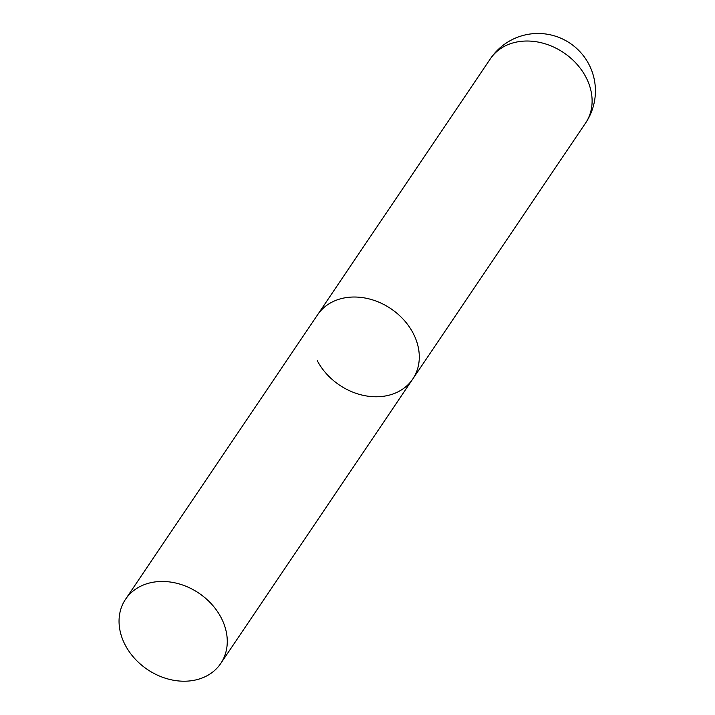 <?xml version="1.0" encoding="UTF-8"?>
<svg xmlns="http://www.w3.org/2000/svg" width="715" height="715" viewBox="0 0 715 715"><rect width="100%" height="100%" fill="white"/><g stroke="black" fill="none" stroke-linecap="round" stroke-linejoin="round"><path stroke-width="1.07" d="M125.572 599.215A57.414 46.028 -146 0 0 134.697 658.524A57.414 46.028 -146 0 0 198.421 679.25A57.414 46.028 -146 0 0 220.747 663.466A57.414 46.028 -146 0 0 211.622 604.157A57.414 46.028 -146 0 0 147.907 583.431A57.414 46.028 -146 0 0 125.572 599.215L490.41 58.773A57.414 46.028 34 0 1 512.735 42.989A57.414 46.028 34 0 1 585.853 77.023A57.414 46.028 34 0 1 585.585 123.025L412.769 379.022A57.414 46.028 -146 0 0 403.644 319.712A57.414 46.028 -146 0 0 339.92 298.986A57.414 46.028 -146 0 0 317.594 314.77A57.414 46.028 34 0 1 365.463 298.101A57.414 46.028 34 0 1 413.038 333.02A57.414 46.028 34 0 1 412.769 379.022A57.414 46.028 34 0 1 364.9 395.69A57.414 46.028 34 0 1 317.326 360.771M585.585 123.025A57.414 57.414 0 0 0 522.013 35.75A57.414 57.414 0 0 0 490.41 58.773M412.769 379.022L220.747 663.466"/></g></svg>
